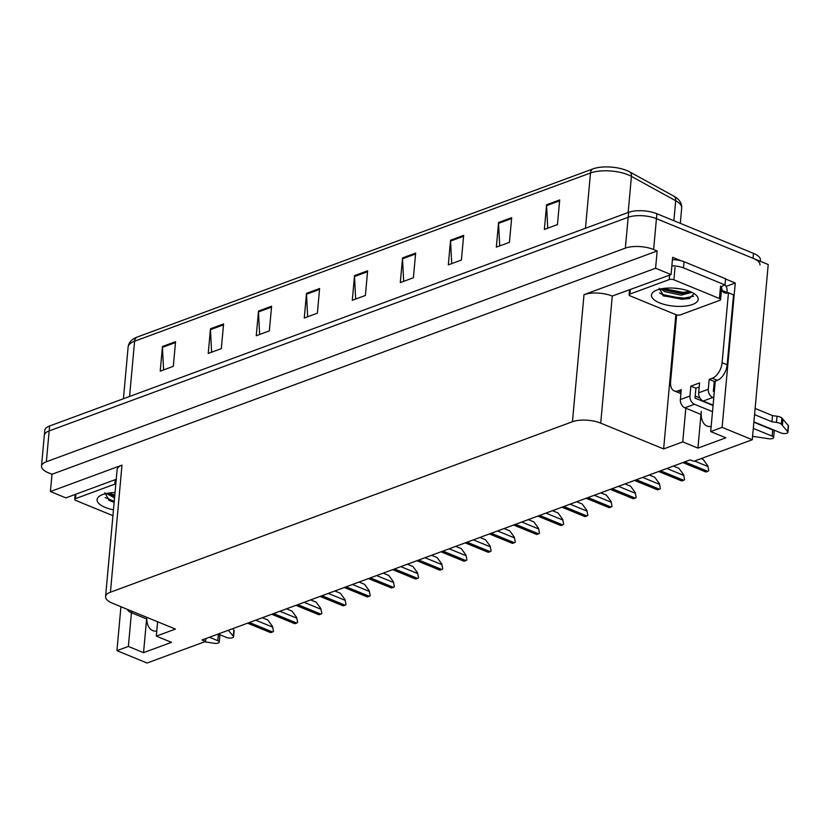 <?xml version="1.0" encoding="UTF-8"?>
<svg xmlns="http://www.w3.org/2000/svg" width="830" height="830" viewBox="0 0 830 830"><rect width="100%" height="100%" fill="white"/><g stroke="black" fill="none" stroke-linecap="round" stroke-linejoin="round"><path stroke-width="1.25" d="M711.144 426.506A21.456 12.419 112.3 0 1 707.098 426.039A21.456 12.419 112.3 0 1 701.267 411.338M131.441 612.748L128.37 646.435L116.937 650.658L147.086 663.025L205.581 641.434L202.032 639.982L690.238 459.851L693.776 461.304L752.271 439.724L768.217 264.521L656.426 218.674L753.038 258.296A20.117 7.698 5.2 0 1 759.979 264.957M725.524 279.005L735.266 283.009L726.084 286.392M685.819 408.204L682.748 441.882L663.627 448.937L600.713 423.134L612.27 296.051L671.076 274.595L672.642 257.321L680.89 260.703M600.713 423.134A20.117 7.698 -174.8 0 0 572.441 421.733L110.432 592.205L121.989 465.132L50.402 491.536L65.881 497.886L116.242 479.304M121.989 465.132A20.117 7.698 -174.8 0 0 117.134 469.531L105.576 596.604A20.117 7.698 -174.8 0 0 112.507 603.265L175.431 629.067L156.31 636.122L157.617 621.763M612.27 296.051A20.117 7.698 -174.8 0 0 584.009 294.66L655.596 268.246L657.163 250.971L51.979 474.272L48.441 472.82A20.117 7.698 5.2 0 1 41.5 466.159A20.117 7.698 5.2 0 1 46.356 461.76L625.353 248.129A20.117 7.698 5.2 0 1 653.625 249.519L657.163 250.971M671.076 274.595L655.596 268.246M752.271 439.724L722.121 427.357L735.266 283.009M41.5 466.159L44.758 430.386A20.117 7.698 5.2 0 1 49.613 425.977L628.611 212.345L628.165 217.284A20.117 7.698 5.2 0 1 656.426 218.674A20.117 7.698 5.2 0 0 628.165 217.284L49.167 430.915L628.165 217.284L625.353 248.129M44.312 435.314A20.117 7.698 5.2 0 1 49.167 430.915A20.117 7.698 5.2 0 0 44.312 435.314M116.937 650.658L120.931 606.72M50.402 491.536L51.979 474.272M205.581 641.434L205.84 638.581M110.432 592.205A20.117 7.698 -174.8 0 0 105.576 596.604M663.627 448.937L675.859 314.632M722.121 427.357L710.688 431.579L715.159 382.474A21.456 12.419 -67.7 0 0 715.253 381.095M127.177 609.282A6.702 4.824 69.7 0 0 130.476 612.353L146.609 618.973L143.549 652.66L171.488 642.347L156.31 636.122M143.549 652.66L128.37 646.435M709.193 379.383L714.257 381.458L717.307 380.337A13.405 7.761 112.3 0 0 727.163 364.775L733.523 294.816L728.47 292.741L722.1 362.7A13.405 7.761 112.3 0 1 712.254 378.262L709.193 379.383L708.291 389.26L698.694 392.798L699.586 382.931L690.861 386.147L689.958 396.024L680.361 399.562A6.702 4.824 69.7 0 0 684.854 407.81L700.987 414.429L697.926 448.107L725.866 437.804L710.688 431.579M697.926 448.107L682.748 441.882M146.796 617.333A21.456 12.419 -67.7 0 0 152.72 630.592A21.456 12.419 -67.7 0 0 156.766 631.059M137.075 337.105A6.702 4.824 69.7 0 0 134.595 341.213A26.819 10.261 -174.8 0 0 128.121 347.085C128.619 342.946 131.14 339.812 135.705 337.675A24.132 9.234 5.2 0 1 137.075 337.105L592.973 168.895A24.132 9.234 5.2 0 1 626.889 170.565A24.132 9.234 5.2 0 1 629.814 171.945L674.074 196.295A24.132 9.234 5.2 0 1 675.931 197.447C680.029 200.372 681.949 203.921 681.689 208.071A26.819 10.261 -174.8 0 0 675.693 200.736A6.702 4.658 -61.2 0 0 674.074 196.295M163.593 369.921L162.452 347.376A5.364 3.86 -110.3 0 1 162.462 346.494L160.221 371.166L173.314 366.331L175.566 341.659L162.462 346.494M211.609 352.211L210.467 329.655A5.364 3.86 -110.3 0 1 210.488 328.773L208.237 353.445L221.33 348.621L223.581 323.939L210.488 328.773M259.624 334.49L258.483 311.935A5.364 3.86 -110.3 0 1 258.504 311.053L256.252 335.735L269.345 330.9L271.597 306.229L258.504 311.053M307.639 316.769L306.498 294.225A5.364 3.86 -110.3 0 1 306.519 293.343L304.268 318.014L317.371 313.18L319.612 288.508L306.519 293.343M547.727 228.188L546.586 205.632A5.364 3.86 -110.3 0 1 546.597 204.751L544.356 229.433L557.449 224.598L559.7 199.926L546.597 204.751M499.712 245.908L498.571 223.353A5.364 3.86 -110.3 0 1 498.581 222.471L496.34 247.143L509.433 242.319L511.685 217.636L498.581 222.471M451.696 263.618L450.555 241.074A5.364 3.86 -110.3 0 1 450.565 240.192L448.325 264.863L461.418 260.029L463.659 235.357L450.565 240.192M403.671 281.339L402.529 258.784A5.364 3.86 -110.3 0 1 402.55 257.902L400.309 282.584L413.402 277.749L415.643 253.077L402.55 257.902M355.655 299.059L354.514 276.504A5.364 3.86 -110.3 0 1 354.535 275.622L352.283 300.294L365.387 295.47L367.628 270.788L354.535 275.622M628.611 212.345A20.117 7.698 5.2 0 1 656.883 213.735L753.484 253.368A20.117 7.698 5.2 0 1 760.425 260.018L760.311 261.284M262.29 617.748L267.841 620.031L272.499 626.422L273.464 631.34A3.351 1.94 112.3 0 1 272.51 631.962L271.202 632.45A3.351 1.94 112.3 0 1 270.31 632.502L247.579 623.185M272.499 626.422L273.464 631.34M286.475 608.826L292.015 611.108L296.683 617.499L297.638 622.417A3.351 1.94 112.3 0 1 296.694 623.04L295.387 623.527A3.351 1.94 112.3 0 1 294.484 623.579L271.763 614.262M296.683 617.499L297.638 622.417M310.659 599.903L316.199 602.186L320.868 608.577L321.822 613.495A3.351 1.94 112.3 0 1 320.878 614.117L319.571 614.605A3.351 1.94 112.3 0 1 318.668 614.657L295.937 605.34M320.868 608.577L321.822 613.495M334.843 590.981L340.383 593.263L345.052 599.654L346.006 604.572A3.351 1.94 112.3 0 1 345.062 605.195L343.755 605.682A3.351 1.94 112.3 0 1 342.852 605.734L320.121 596.417M345.052 599.654L346.006 604.572M359.017 582.058L364.567 584.341L369.236 590.732L370.19 595.65A3.351 1.94 112.3 0 1 369.246 596.272L367.939 596.76A3.351 1.94 112.3 0 1 367.036 596.812L344.305 587.495M369.236 590.732L370.19 595.65M698.694 392.798A6.702 4.824 69.7 0 0 703.186 401.046L713.095 405.113M753.899 421.848L780.885 432.918A4.285 1.639 5.2 0 0 785.388 433.53A4.285 1.639 5.2 0 0 787.94 432.274A4.285 1.639 5.2 0 0 787.701 431.662L781.289 424.14L781.85 417.967L788.261 425.489L787.701 431.662M699.223 387.008L695.913 388.222L695.021 398.099L713.063 405.497M690.861 386.147L695.913 388.222M680.361 399.562L681.254 389.695L678.203 390.826A13.405 7.761 112.3 0 1 674.23 390.889A13.405 7.761 112.3 0 1 670.588 381.707L676.678 314.881M671.864 265.87A13.405 5.136 5.2 0 1 683.505 267.903L724.984 284.918L725.545 278.745L684.065 261.73A13.405 5.136 -174.8 0 0 672.425 259.707M721.561 286.827A13.405 5.136 5.2 0 1 724.984 284.918M724.995 284.773A6.702 4.824 -110.3 0 1 727.101 291.226L726.987 292.461L721.934 290.386L722.048 289.151L721.519 289.348M680.932 393.306A13.405 7.761 112.3 0 1 679.293 392.964L674.23 390.889M728.47 292.741A13.405 7.761 112.3 0 1 724.507 292.814A13.405 7.761 112.3 0 1 721.934 290.386M726.987 292.461A13.405 7.761 -67.7 0 0 727.36 293.052M714.257 381.458L713.354 391.335L714.319 391.729M752.582 436.3L768.57 438.717A4.285 1.639 5.2 0 0 773.633 437.555A4.285 1.639 5.2 0 0 772.159 436.134L753.298 428.405M712.503 411.67L694.461 404.262A6.702 4.824 -110.3 0 1 689.958 396.024M753.858 422.231L772.72 429.971L772.159 436.134M773.633 437.555L774.193 431.382A4.285 1.639 -174.8 0 0 772.72 429.971M713.748 397.892L712.794 397.497A6.702 4.824 -110.3 0 1 708.291 389.26M771.952 421.764L772.512 415.591L777.025 416.245L776.465 422.408L771.952 421.764L754.553 414.627M755.113 408.464L772.512 415.591M787.94 432.274L788.5 426.101A4.285 1.639 -174.8 0 0 788.261 425.489M777.025 416.245A6.702 2.563 5.2 0 1 781.85 417.967M776.465 422.408A6.702 2.563 5.2 0 1 781.289 424.14M782.41 425.385L782.97 419.223M218.155 634.037L226.507 637.461A4.285 1.639 5.2 0 0 231.01 638.073A4.285 1.639 5.2 0 0 233.562 636.828A4.285 1.639 5.2 0 0 233.323 636.205L228.323 630.281M217.636 634.224L218.342 634.514L217.782 640.687A4.285 1.639 5.2 0 1 219.255 642.098A4.285 1.639 5.2 0 1 214.192 643.271L204.564 641.808M217.782 640.687L209.43 637.253M219.255 642.098L219.815 635.936A4.285 1.639 -174.8 0 0 218.342 634.514M233.562 636.828L234.122 630.655A4.285 1.639 -174.8 0 0 233.884 630.043L232.722 628.663M690.114 291.579A23.468 8.985 5.2 0 1 696.443 295.449A23.468 8.985 5.2 0 1 688.527 305.585A23.468 8.985 5.2 0 1 659.56 302.846A23.468 8.985 5.2 0 1 653.905 291.569A23.468 8.985 5.2 0 1 690.114 291.579M659.155 288.218L663.824 296.04L689.149 298.634L694.129 293.613M662.35 288.622L664.934 290.137L681.254 293.644L688.34 292.845L690.778 291.849M660.742 288.923L664.799 291.672L681.108 295.179L691.836 292.336M673.182 288.093L681.077 289.006M630.25 295.926A3.351 1.287 5.2 0 1 629.099 294.816A3.351 1.287 5.2 0 1 629.908 294.09L669.188 279.596A3.351 1.287 5.2 0 1 673.908 279.824L719.423 298.499A3.351 1.287 5.2 0 1 720.585 299.609A3.351 1.287 5.2 0 1 719.776 300.336L680.486 314.829A3.351 1.287 5.2 0 1 675.776 314.601L630.25 295.926M719.423 298.499L720.554 286.153A3.351 1.287 5.2 0 1 721.706 287.263L720.585 299.609M663.865 289.577L682.613 293.125L689.481 292.471M662.983 295.605L682.053 299.288L689.751 298.458M663.212 288.487L682.685 292.347L690.124 291.579M659.539 292.969L662.257 294.474L682.125 298.52L693.621 296.248M113.471 509.817A23.468 8.985 5.2 0 1 105.182 507.4A23.468 8.985 5.2 0 1 99.527 496.122A23.468 8.985 5.2 0 1 115.038 492.574M104.777 492.771L109.446 500.583L114.146 502.368M107.973 493.176L114.696 496.309M106.365 493.477L114.561 497.844M112.932 515.679L75.872 500.48A3.351 1.287 5.2 0 1 74.721 499.37A3.351 1.287 5.2 0 1 75.53 498.633L114.81 484.139A3.351 1.287 5.2 0 1 115.827 483.911M109.487 494.13L114.737 495.915M108.606 500.158L114.177 502.088M108.834 493.041L114.81 495.147M105.161 497.523L114.239 501.32M383.201 573.136L388.751 575.418L393.42 581.809L394.375 586.727A3.351 1.94 112.3 0 1 393.43 587.35L392.113 587.837A3.351 1.94 112.3 0 1 391.221 587.889L368.489 578.572M393.42 581.809L394.375 586.727M407.385 564.213L412.935 566.496L417.604 572.887L418.559 577.794A3.351 1.94 112.3 0 1 417.615 578.427L416.297 578.915A3.351 1.94 112.3 0 1 415.405 578.966L392.673 569.639M417.604 572.887L418.559 577.794M431.569 555.291L437.12 557.573L441.788 563.964L442.743 568.872A3.351 1.94 112.3 0 1 441.788 569.505L440.481 569.992A3.351 1.94 112.3 0 1 439.589 570.044L416.857 560.717M441.788 563.964L442.743 568.872M455.753 546.368L461.304 548.651L465.962 555.042L466.927 559.949A3.351 1.94 112.3 0 1 465.972 560.582L464.665 561.07A3.351 1.94 112.3 0 1 463.773 561.122L441.041 551.794M465.962 555.042L466.927 559.949M479.937 537.446L485.488 539.718L490.146 546.119L491.111 551.027A3.351 1.94 112.3 0 1 490.157 551.66L488.849 552.147A3.351 1.94 112.3 0 1 487.957 552.199L465.225 542.872M490.146 546.119L491.111 551.027M504.121 528.523L509.672 530.795L514.33 537.197L515.295 542.104A3.351 1.94 112.3 0 1 514.341 542.737L513.033 543.225A3.351 1.94 112.3 0 1 512.141 543.277L489.41 533.949M514.33 537.197L515.295 542.104M528.305 519.601L533.846 521.873L538.514 528.274L539.469 533.182A3.351 1.94 112.3 0 1 538.525 533.815L537.217 534.302A3.351 1.94 112.3 0 1 536.315 534.344L513.594 525.027M538.514 528.274L539.469 533.182M552.49 510.678L558.03 512.95L562.699 519.352L563.653 524.259A3.351 1.94 112.3 0 1 562.709 524.892L561.402 525.369A3.351 1.94 112.3 0 1 560.499 525.421L537.767 516.104M562.699 519.352L563.653 524.259M576.663 501.756L582.214 504.028L586.883 510.429L587.837 515.337A3.351 1.94 112.3 0 1 586.893 515.97L585.586 516.447A3.351 1.94 112.3 0 1 584.683 516.499L561.952 507.182M586.883 510.429L587.837 515.337M600.847 492.833L606.398 495.105L611.067 501.507L612.021 506.414A3.351 1.94 112.3 0 1 611.077 507.047L609.77 507.524A3.351 1.94 112.3 0 1 608.867 507.576L586.136 498.259M611.067 501.507L612.021 506.414M625.032 483.911L630.582 486.183L635.251 492.584L636.205 497.492A3.351 1.94 112.3 0 1 635.261 498.125L633.944 498.602A3.351 1.94 112.3 0 1 633.051 498.654L610.32 489.337M635.251 492.584L636.205 497.492M649.216 474.988L654.766 477.26L659.435 483.662L660.389 488.569A3.351 1.94 112.3 0 1 659.445 489.202L658.128 489.679A3.351 1.94 112.3 0 1 657.236 489.731L634.504 480.414M659.435 483.662L660.389 488.569M673.4 466.066L678.95 468.338L683.619 474.729L684.574 479.647A3.351 1.94 112.3 0 1 683.619 480.28L682.312 480.757A3.351 1.94 112.3 0 1 681.42 480.809L658.688 471.492M683.619 474.729L684.574 479.647M701.122 458.596L703.135 459.415L707.793 465.806L708.758 470.724A3.351 1.94 112.3 0 1 707.803 471.357L706.496 471.834A3.351 1.94 112.3 0 1 705.604 471.886L682.872 462.569M707.793 465.806L708.758 470.724M699.898 397.975L695.208 396.055M653.625 249.519L656.883 213.735M46.356 461.76L49.613 425.977M572.441 421.733L584.009 294.66M673.877 220.707L675.693 200.736L631.433 176.396A26.819 10.261 -174.8 0 0 628.186 174.85A26.819 10.261 -174.8 0 0 590.493 172.993A6.702 4.824 -110.3 0 1 592.973 168.895M629.814 171.945A6.702 4.658 -61.2 0 1 631.433 176.396L628.154 212.522M585.472 228.26L590.493 172.993L134.595 341.213L129.563 396.481M753.484 253.368L753.038 258.296M354.514 276.504L367.545 271.701M402.529 258.784L415.56 253.98M450.555 241.074L463.576 236.26M498.571 223.353L511.602 218.549M546.586 205.632L559.617 200.829M306.498 294.225L319.529 289.411M258.483 311.935L271.514 307.131M210.467 329.655L223.498 324.852M162.452 347.376L175.483 342.562M248.118 622.977L271.202 632.45M249.425 622.5L272.51 631.962M255.723 620.176L272.448 627.034M272.302 614.055L295.387 623.527M273.61 613.577L296.694 623.04M279.897 611.254L296.632 618.111M296.486 605.132L319.571 614.605M297.794 604.655L320.878 614.117M304.081 602.331L320.816 609.189M320.671 596.21L343.755 605.682M321.978 595.733L345.062 605.195M328.265 593.409L345 600.266M344.855 587.287L367.939 596.76M346.162 586.81L369.246 596.272M352.449 584.486L369.174 591.344M717.307 380.337L712.254 378.262M678.203 390.826L681.046 391.988M683.505 267.903L684.065 261.73M727.163 364.775L722.1 362.7M684.854 407.81L694.461 404.262M703.186 401.046L712.794 397.497M130.476 612.353L132.686 611.544M233.884 630.043L233.323 636.205M629.908 294.09L630.312 289.629M673.908 279.824L675.029 267.488M669.188 279.596L669.603 275.135M75.53 498.633L75.935 494.182M114.81 484.139L115.225 479.688M369.039 578.365L392.113 587.837M370.346 577.888L393.43 587.35M376.633 575.564L393.358 582.421M393.223 569.442L416.297 578.915M394.53 568.965L417.615 578.427M400.817 566.641L417.542 573.499M417.397 560.52L440.481 569.992M418.714 560.043L441.788 569.505M425.002 557.718L441.726 564.576M441.581 551.597L464.665 561.07M442.898 551.11L465.972 560.582M449.186 548.796L465.91 555.654M465.765 542.675L488.849 552.147M467.072 542.187L490.157 551.66M473.37 539.874L490.094 546.731M489.949 533.752L513.033 543.225M491.256 533.265L514.341 542.737M497.554 530.951L514.278 537.809M514.133 524.83L537.217 534.302M515.44 524.342L538.525 533.815M521.728 522.029L538.463 528.886M538.317 515.907L561.402 525.369M539.625 515.42L562.709 524.892M545.912 513.106L562.647 519.964M562.501 506.985L585.586 516.447M563.809 506.497L586.893 515.97M570.096 504.184L586.831 511.041M586.686 498.062L609.77 507.524M587.993 497.575L611.077 507.047M594.28 495.261L611.005 502.119M610.87 489.14L633.944 498.602M612.177 488.652L635.261 498.125M618.464 486.339L635.189 493.196M635.054 480.217L658.128 489.679M636.361 479.73L659.445 489.202M642.648 477.416L659.373 484.274M659.228 471.295L682.312 480.757M660.545 470.807L683.619 480.28M666.832 468.483L683.557 475.351M683.412 462.372L706.496 471.834M684.729 461.885L707.803 471.357M694.554 461.013L707.741 466.429M128.121 347.085L123.421 398.753M681.689 208.071L680.299 223.343M629.099 294.816L629.545 289.919M74.721 499.37L75.167 494.462"/></g></svg>
